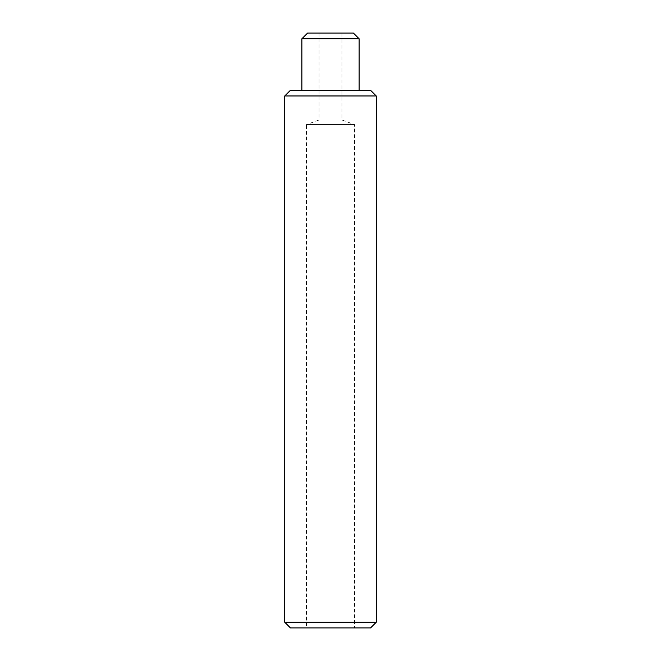 <?xml version="1.0" encoding="UTF-8"?>
<svg xmlns="http://www.w3.org/2000/svg" width="661" height="661" viewBox="0 0 661 661"><rect width="100%" height="100%" fill="white"/><g stroke="black" fill="none" stroke-linecap="round" stroke-linejoin="round"><path stroke-width="0.5" stroke-dasharray="3.31 2.48" d="M341.944 33.05L319.056 33.05L341.944 33.05L341.944 119.996L354.527 124.574L354.527 627.95L306.473 627.95L354.527 627.95M319.056 33.05L319.056 119.996L341.944 119.996L319.056 119.996L306.473 124.574L354.527 124.574L306.473 124.574L306.473 627.95M359.105 90.251L301.895 90.251L359.105 90.251M353.379 33.05L307.621 33.05M301.895 38.768L359.105 38.768M370.54 90.251L290.46 90.251M284.742 95.969L376.258 95.969M376.258 622.232L284.742 622.232M290.46 627.95L370.54 627.95"/><path stroke-width="0.99" d="M301.895 38.768L307.621 33.05L353.379 33.05L359.105 38.768L301.895 38.768L301.895 90.251M370.54 627.95L290.46 627.95L284.742 622.232L376.258 622.232L370.54 627.95M284.742 95.969L290.46 90.251L370.54 90.251L376.258 95.969L284.742 95.969L284.742 622.232M376.258 95.969L376.258 622.232M359.105 38.768L359.105 90.251"/></g></svg>
